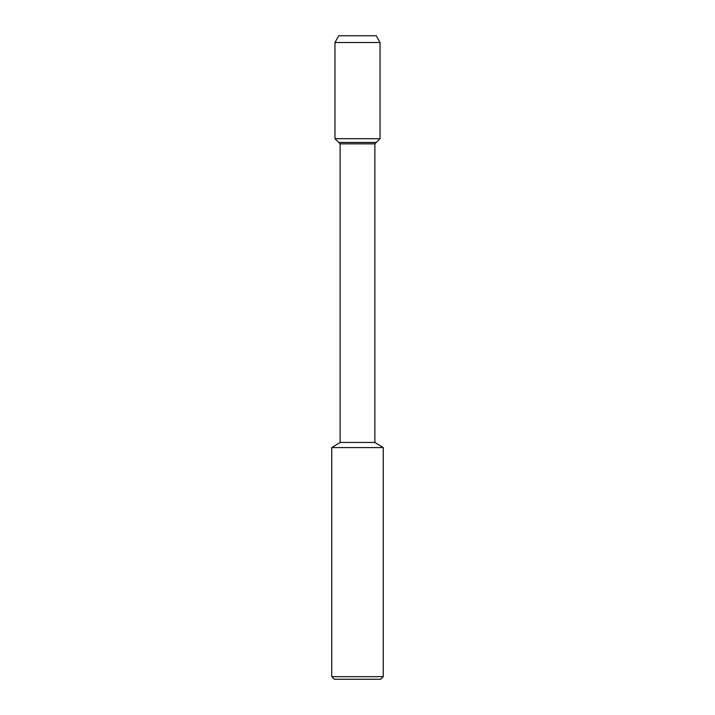 <?xml version="1.0" encoding="UTF-8"?>
<svg xmlns="http://www.w3.org/2000/svg" width="715" height="715" viewBox="0 0 715 715"><rect width="100%" height="100%" fill="white"/><g stroke="black" fill="none" stroke-linecap="round" stroke-linejoin="round"><path stroke-width="1.07" d="M338.722 35.75L376.278 35.75L338.722 35.75L334.978 42.507L380.023 42.507L376.278 35.75L380.023 42.507L380.023 138.71L380.023 42.507M340.126 442.442L340.126 143.858L374.875 143.858L374.875 442.442L340.126 442.442L331.76 447.59L383.24 447.59L374.875 442.442M331.76 447.59L331.76 676.676L334.334 679.25L380.666 679.25L383.24 676.676L383.24 447.59M331.76 676.676L383.24 676.676M340.126 143.858L338.722 142.455L376.278 142.455L380.023 138.71L334.978 138.71L334.978 42.507M334.978 138.71L338.722 142.455L376.278 142.455L374.875 143.858M376.278 142.455L380.023 138.71"/></g></svg>
